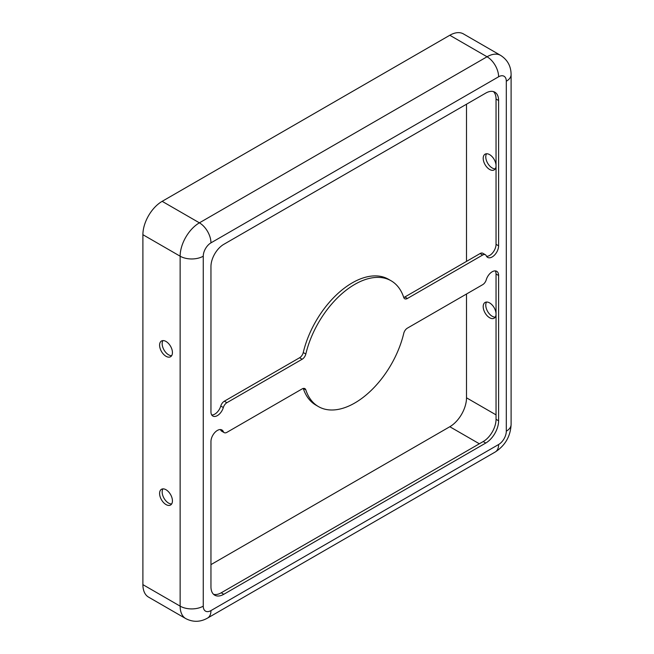 <?xml version="1.0" encoding="UTF-8"?>
<svg xmlns="http://www.w3.org/2000/svg" width="654" height="654" viewBox="0 0 654 654"><rect width="100%" height="100%" fill="white"/><g stroke="black" fill="none" stroke-linecap="round" stroke-linejoin="round"><path stroke-width="0.98" d="M217.381 430.43A9.082 5.24 120 0 0 210.956 441.548L210.956 586.867A18.157 10.489 120 0 0 214.725 595.181A18.157 10.489 120 0 0 223.799 594.282L485.767 443.036A18.157 10.489 120 0 0 498.61 420.792L498.61 275.481A9.082 5.24 120 0 0 496.729 271.32A9.082 5.24 120 0 0 492.184 271.77A9.082 5.24 120 0 0 486.233 279.838A5.445 3.147 -60 0 1 482.66 284.686L407.417 328.128A5.445 3.147 120 0 0 403.747 333.352A72.643 41.938 -60 0 1 318.465 406.6A72.643 41.938 -60 0 1 305.819 389.882A5.445 3.147 120 0 0 304.87 388.631A5.445 3.147 120 0 0 302.148 388.901L226.905 432.343A5.445 3.147 -60 0 1 224.183 432.613A5.445 3.147 -60 0 1 223.333 431.624A9.082 5.24 120 0 0 221.919 429.98A9.082 5.24 120 0 0 217.381 430.43M391.108 280.779A72.643 41.938 -60 0 1 403.747 297.488A5.445 3.147 120 0 0 404.695 298.739A5.445 3.147 120 0 0 407.417 298.469L482.66 255.027A5.445 3.147 -60 0 1 485.391 254.758A5.445 3.147 -60 0 1 486.233 255.747A9.082 5.24 120 0 0 487.647 257.39A9.082 5.24 120 0 0 494.645 254.962A9.082 5.24 120 0 0 498.61 245.822L498.61 100.503A18.157 10.489 120 0 0 494.849 92.189A18.157 10.489 120 0 0 485.767 93.089L223.799 244.334A18.157 10.489 120 0 0 210.956 266.579L210.956 411.897A9.082 5.24 120 0 0 212.836 416.05A9.082 5.24 120 0 0 223.333 407.532A5.445 3.147 -60 0 1 226.905 402.692L302.148 359.242A5.445 3.147 120 0 0 305.819 354.018A72.643 41.938 -60 0 1 354.787 284.376A72.643 41.938 -60 0 1 391.108 280.779L388.533 279.291A72.643 41.938 120 0 0 352.212 282.888A72.643 41.938 120 0 0 303.252 352.539A5.445 3.147 -60 0 1 299.581 357.763L224.338 401.204A5.445 3.147 120 0 0 220.766 406.044A9.082 5.24 -60 0 1 211.741 414.988M489.617 317.738A9.082 5.24 60 0 1 483.69 309.734A9.082 5.24 60 0 1 485.08 302.459A9.082 5.24 60 0 1 489.617 302.908A9.082 5.24 60 0 1 495.552 310.912A9.082 5.24 60 0 1 494.162 318.187A9.082 5.24 60 0 1 489.617 317.738M486.551 302.042A9.082 5.24 -120 0 0 492.184 316.258A9.082 5.24 -120 0 0 495.258 317.125M166.018 489.74A9.082 5.24 -120 0 0 161.473 489.29A9.082 5.24 -120 0 0 160.083 496.566A9.082 5.24 -120 0 0 166.018 504.569A9.082 5.24 -120 0 0 170.555 505.019A9.082 5.24 -120 0 0 171.945 497.743A9.082 5.24 -120 0 0 166.018 489.74M162.944 488.873A9.082 5.24 -120 0 0 168.585 503.089A9.082 5.24 -120 0 0 171.65 503.956M489.617 169.46A9.082 5.24 60 0 1 483.69 161.456A9.082 5.24 60 0 1 485.08 154.18A9.082 5.24 60 0 1 489.617 154.63A9.082 5.24 60 0 1 495.552 162.633A9.082 5.24 60 0 1 494.162 169.909A9.082 5.24 60 0 1 489.617 169.46M486.551 153.755A9.082 5.24 -120 0 0 492.184 167.972A9.082 5.24 -120 0 0 495.258 168.846M166.018 341.462A9.082 5.24 -120 0 0 161.473 341.012A9.082 5.24 -120 0 0 160.083 348.288A9.082 5.24 -120 0 0 166.018 356.291A9.082 5.24 -120 0 0 170.555 356.741A9.082 5.24 -120 0 0 171.945 349.465A9.082 5.24 -120 0 0 166.018 341.462M162.944 340.587A9.082 5.24 -120 0 0 168.585 354.803A9.082 5.24 -120 0 0 171.65 355.678M498.61 76.78A16.342 9.434 -120 0 0 487.05 56.767A27.239 15.729 120 0 1 500.67 55.41L463.433 33.91A27.239 15.729 120 0 0 449.813 35.259L162.159 201.334A27.239 15.729 120 0 0 142.899 234.696L142.899 584.643A27.239 15.729 120 0 0 148.54 597.11L185.785 618.61C193.061 622.355 200.328 622.175 207.571 618.071L495.225 452.004A16.342 9.434 60 0 0 498.61 444.516A10.897 6.295 120 0 0 506.31 431.174L506.31 81.227A10.897 6.295 120 0 0 498.61 76.78L210.956 242.855A10.897 6.295 120 0 0 203.255 256.196L203.255 606.144A10.897 6.295 120 0 0 210.956 610.591L498.61 444.516M210.956 564.623L449.813 426.727A23.609 13.628 120 0 0 466.506 397.812L466.506 294.014M466.506 261.387L466.506 104.215M303.268 388.451A72.643 41.938 120 0 0 315.898 405.112L318.465 406.6M220.447 429.555A9.082 5.24 -60 0 1 220.766 430.144A5.445 3.147 120 0 0 221.608 431.133L224.183 432.613M495.258 270.903A9.082 5.24 -60 0 1 496.043 273.993L496.043 419.312A18.157 10.489 -60 0 1 483.2 441.556L221.232 592.794A18.157 10.489 -60 0 1 213.531 594.282M485.391 254.758L482.824 253.278A5.445 3.147 120 0 0 480.093 253.548L404.851 296.99A5.445 3.147 -60 0 1 403.731 297.439M493.468 91.609A18.157 10.489 -60 0 1 496.043 99.024L496.043 244.343A9.082 5.24 -60 0 1 486.551 256.327M496.043 414.865L466.506 397.812M479.349 443.78L449.813 426.727M210.956 242.855A16.342 9.434 -120 0 0 199.405 222.834A27.239 15.729 120 0 0 180.136 256.196L142.899 234.696M449.813 35.259L487.05 56.767L199.405 222.834L162.159 201.334M203.255 256.196A16.342 9.434 180 0 1 180.136 256.196L180.136 606.144A27.239 15.729 120 0 0 185.785 618.61M506.31 81.227A16.342 9.434 0 0 0 511.101 74.556C511.027 66.226 507.553 59.849 500.67 55.41M506.31 431.174A16.342 9.434 0 0 0 511.101 424.503L511.101 74.556M210.956 610.591A16.342 9.434 60 0 1 207.571 618.071M203.255 606.144A16.342 9.434 180 0 1 180.136 606.144L142.899 584.643M480.093 253.548L482.66 255.027M404.851 296.99L407.417 298.469M303.252 352.539L305.819 354.018M299.581 357.763L302.148 359.242M224.338 401.204L226.905 402.692M220.766 406.044L223.333 407.532M496.043 99.024L498.61 100.503M496.043 244.343L498.61 245.822M496.043 273.993L498.61 275.481M496.043 419.312L498.61 420.792M483.2 441.556L485.767 443.036M221.232 592.794L223.799 594.282M220.766 430.144L223.333 431.624M303.317 388.435L305.819 389.882M511.101 424.503C510.48 436.365 505.182 445.529 495.225 452.004"/></g></svg>
